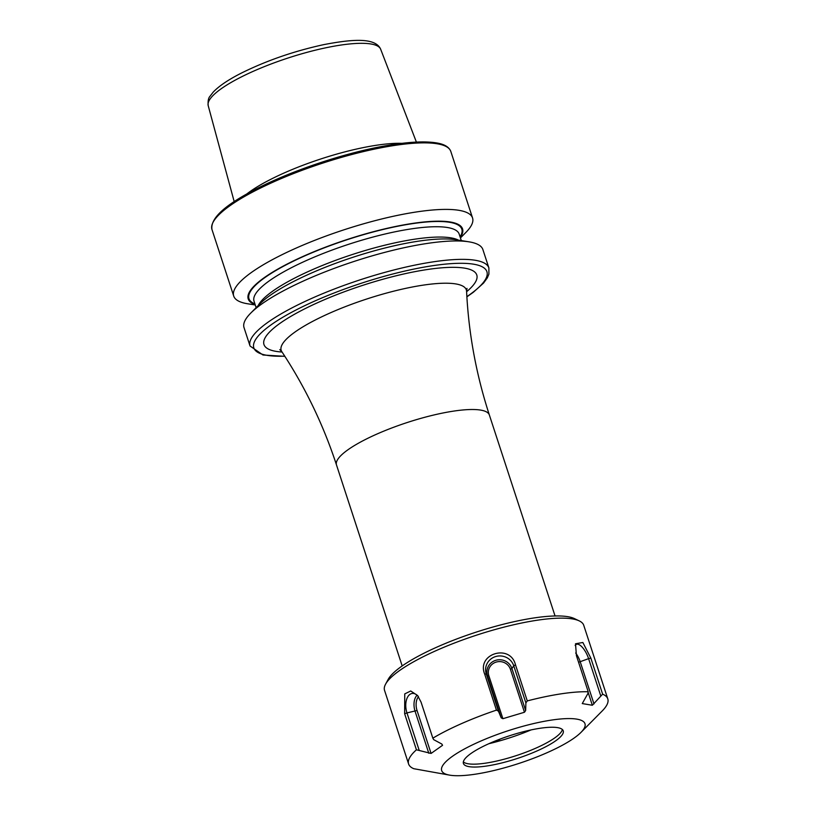 <?xml version="1.0" encoding="UTF-8"?>
<svg xmlns="http://www.w3.org/2000/svg" width="816" height="816" viewBox="0 0 816 816"><rect width="100%" height="100%" fill="white"/><g stroke="black" fill="none" stroke-linecap="round" stroke-linejoin="round"><path stroke-width="1.22" d="M246.636 194.096A96.268 21.991 -18.1 0 1 270.902 179.255A96.268 21.991 -18.1 0 1 401.9 143.351M255.265 304.99L247.646 303.776A125.644 28.703 -18.1 0 1 233.713 296.055A125.644 28.703 -18.1 0 1 278.756 256.336A125.644 28.703 -18.1 0 1 401.207 214.628A125.644 28.703 -18.1 0 1 472.556 217.984A125.644 28.703 -18.1 0 1 465.865 232.448L460.438 237.935M255.112 304.521A112.741 25.755 -18.1 0 1 288.64 263.293A112.741 25.755 -18.1 0 1 412.437 223.441A112.741 25.755 -18.1 0 1 460.285 237.466M250.706 313.14L260.029 303.725A112.741 25.755 -18.1 0 1 294.454 281.061A112.741 25.755 -18.1 0 1 455.848 239.72L468.935 241.822A125.644 28.703 -18.1 0 1 482.868 249.533L488.886 267.944A125.644 28.703 -18.1 0 0 417.537 264.588A125.644 28.703 -18.1 0 0 295.086 306.286A125.644 28.703 -18.1 0 0 250.043 346.004L244.025 327.604A125.644 28.703 -18.1 0 1 250.706 313.14A125.644 28.703 -18.1 0 1 289.068 287.885A125.644 28.703 -18.1 0 1 468.935 241.822M562.377 729.524A52.52 11.995 -18.1 0 1 562.346 729.647A52.52 11.995 -18.1 0 1 485.765 763.123A52.52 11.995 -18.1 0 1 463.437 761.971A52.52 11.995 -18.1 0 1 463.345 761.889M539.947 728.29A52.52 11.995 -18.1 0 1 563.244 730.83A52.52 11.995 -18.1 0 1 539.162 749.975A52.52 11.995 -18.1 0 1 486.713 766.01A52.52 11.995 -18.1 0 1 463.417 763.46A52.52 11.995 -18.1 0 1 487.499 744.325A52.52 11.995 -18.1 0 1 539.947 728.29M531.073 729.912A65.515 14.963 -18.1 0 1 495.373 742.07L500.494 738.939M450.034 775.2L413.753 768.703A104.785 23.939 -18.1 0 1 408.602 763.99L384.55 690.407A104.785 23.939 -18.1 0 1 385.58 684.165L388.151 679.432A100.766 23.021 -18.1 0 1 534.011 617.947A100.766 23.021 -18.1 0 1 574.352 618.569L579.217 620.874A104.785 23.939 -18.1 0 1 583.746 625.301L607.798 698.884A104.785 23.939 -18.1 0 1 602.218 710.95L580.972 732.401A75.388 17.218 -18.1 0 1 475.116 774.221A75.388 17.218 -18.1 0 1 450.034 775.2A75.388 17.218 -18.1 0 1 464.273 749.057A75.388 17.218 -18.1 0 1 551.545 720.079A75.388 17.218 -18.1 0 1 580.972 732.401M385.58 684.165A104.785 23.939 -18.1 0 1 537.265 620.221A104.785 23.939 -18.1 0 1 579.217 620.874M527.279 700.913L525.892 702.923L525.647 710.542L524.453 712.256L510.428 669.324A11.322 10.955 -172 0 0 496.22 662.072A11.322 10.955 -172 0 0 488.855 675.77L487.478 675.821L486.275 674.006L484.663 674.067C476.391 653.647 510.316 643.396 515.498 664.856L527.279 700.913A104.785 23.939 -18.1 0 1 561.316 693.804A104.785 23.939 -18.1 0 1 588.214 691.764L587.867 693.61L582.257 703.576L592.345 705.259L602.636 694.171A104.785 23.939 -18.1 0 1 607.798 698.884M418.098 696.191A14.423 8.333 -98.5 0 0 413.171 693.416A14.423 8.333 -98.5 0 0 406.96 712.909L404.644 713.745L404.756 693.886L410.713 690.989L417.568 695.487L421.056 702.127L432.837 738.174A104.785 23.939 -18.1 0 1 496.444 710.124L498.413 711.124L501.208 717.845L502.891 718.692L524.453 712.256M432.837 738.174L433.714 739.663L441.813 744.039L442.558 745.304L431.083 753.433L416.425 749.802A104.785 23.939 -18.1 0 0 408.602 763.99M404.644 713.745L416.425 749.802M484.663 674.067L496.444 710.124M575.168 645.476A14.423 5.62 -113.8 0 1 575.974 644.579A14.423 5.62 -113.8 0 1 588.591 658.645L590.855 658.124L582.859 642.498L575.515 643.773L576.433 655.707L588.214 691.764M590.855 658.124L602.636 694.171M524.525 731.432L528.421 730.493M418.486 696.752A11.322 6.538 -98.5 0 0 417.047 710.512L431.083 753.433M417.119 695.222A12.832 7.415 -98.5 0 0 415.069 711.236L428.798 753.26M417.047 710.512L406.96 712.909L419.087 750.026M588.112 692.315L592.345 705.259M575.678 653.004A12.832 4.998 -113.8 0 1 580.258 661.888L593.987 703.912M488.855 675.77L502.891 718.692M510.428 669.324L511.918 668.518A12.832 12.413 -172 0 0 495.812 660.297A12.832 12.413 -172 0 0 487.478 675.821L501.208 717.845M525.647 710.542L511.918 668.518L513.754 665.795A14.423 13.954 -172 0 0 495.649 656.554A14.423 13.954 -172 0 0 486.275 674.006L498.413 711.124M578.575 662.276L588.591 658.645L600.719 695.762M515.498 664.856L513.754 665.795L525.892 702.923M466.599 291.72A111.955 25.582 161.9 0 0 454.002 267.332A111.955 25.582 161.9 0 0 307.234 307.581A111.955 25.582 161.9 0 0 282.061 352.033M466.997 288.405L466.579 291.251A97.39 22.246 161.9 0 0 446.505 283.213A97.39 22.246 161.9 0 0 337.294 309.886A97.39 22.246 161.9 0 0 281.806 351.645C305.051 386.866 323.289 424.636 336.498 464.967L402.186 665.927M466.579 291.251C468.619 333.407 476.218 374.656 489.365 414.997A80.407 18.37 161.9 0 0 473.005 409.51A80.407 18.37 161.9 0 0 385.05 430.613A80.407 18.37 161.9 0 0 336.498 464.967M380.684 49.286C375.319 36.659 349.656 39.709 323.789 44.625C294.27 51.041 266.863 60.486 241.577 72.991C228.439 79.631 218.974 86.027 213.16 92.167L210.018 96.247C208.417 97.9 207.815 101.031 208.202 105.662A90.739 20.726 -18.1 0 1 240.812 77.204A90.739 20.726 -18.1 0 1 328.777 47.185A90.739 20.726 -18.1 0 1 380.684 49.286L416.395 142.086M233.713 296.055L211.966 229.51A125.644 28.703 -18.1 0 1 257.009 189.791A125.644 28.703 -18.1 0 1 379.46 148.094A125.644 28.703 -18.1 0 1 450.809 151.45L472.556 217.984M256.142 307.652L254.021 301.165A107.926 24.653 -18.1 0 1 292.709 267.046A107.926 24.653 -18.1 0 1 397.892 231.224A107.926 24.653 -18.1 0 1 459.184 234.1L461.305 240.598M254.908 303.899A111.945 25.571 -18.1 0 1 289.119 263.303A111.945 25.571 -18.1 0 1 410.927 223.89A111.945 25.571 -18.1 0 1 460.081 236.844M258.172 305.602A107.926 24.653 -18.1 0 1 296.086 277.369A107.926 24.653 -18.1 0 1 458.449 240.139M284.743 356.153A122.624 28.019 -18.1 0 1 297.779 309.091A122.624 28.019 -18.1 0 1 450.055 263.721A122.624 28.019 -18.1 0 1 466.864 296.626M495.373 742.07A65.515 14.963 -18.1 0 1 488.835 743.713M279.786 349.595L281.806 351.645M489.365 414.997L555.053 615.968M208.202 105.662L234.202 201.644M211.966 229.51C210.14 218.321 225.226 204.643 257.213 188.455C293.077 170.085 346.157 152.521 386.672 145.615C408.275 141.882 424.922 140.984 436.611 142.933C444.383 144.187 449.116 147.023 450.809 151.45M250.043 346.004L262.997 355.001L284.866 356.337M466.874 296.851L473.321 292.281L483.582 283.03L487.325 277.858L488.906 274.115L488.886 267.944"/></g></svg>
